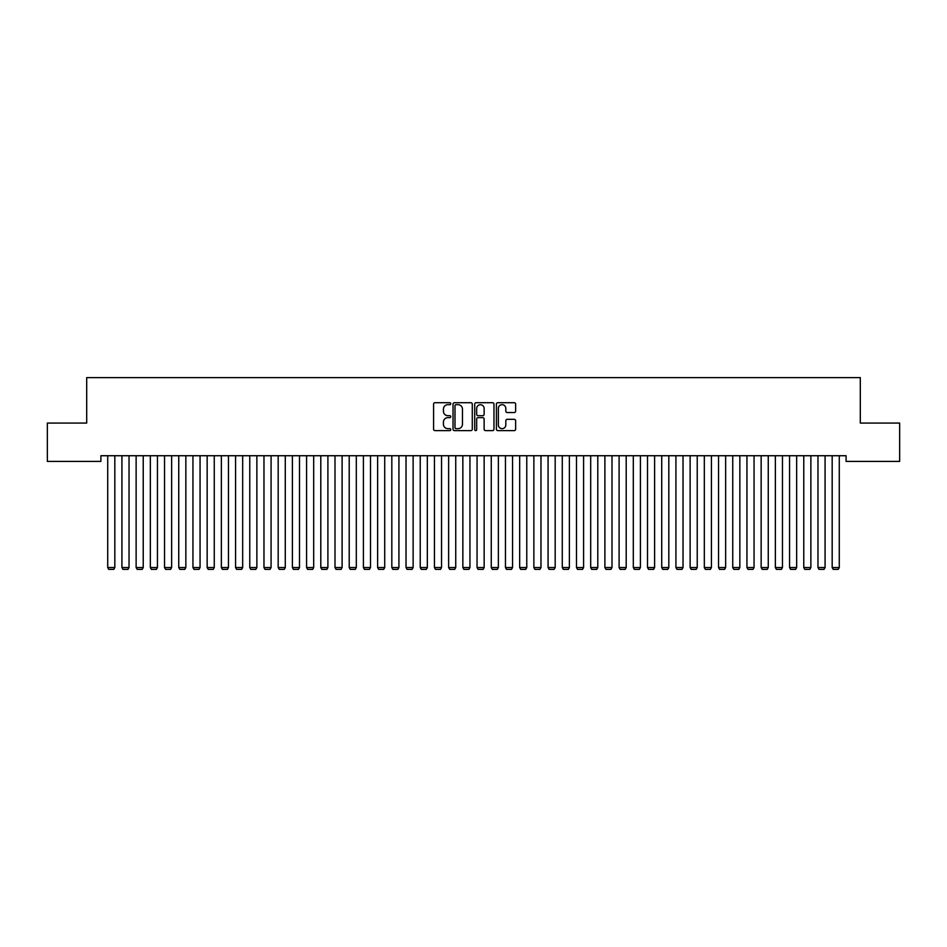 <?xml version="1.0" encoding="UTF-8"?>
<svg xmlns="http://www.w3.org/2000/svg" width="947" height="947" viewBox="0 0 947 947"><rect width="100%" height="100%" fill="white"/><g stroke="black" fill="none" stroke-linecap="round" stroke-linejoin="round"><path stroke-width="1.42" d="M450.772 403.694A0.971 0.971 0 0 0 449.801 402.724L434.981 402.724A1.397 1.397 0 0 0 433.584 404.12L433.584 429.216A1.397 1.397 0 0 0 434.981 430.613L449.801 430.613A0.971 0.971 0 0 0 450.772 429.63A0.971 0.971 0 0 0 449.801 428.66L447.884 428.66A4.463 4.463 0 0 1 443.421 424.197L443.421 422.102A4.463 4.463 0 0 1 447.884 417.639L449.801 417.639A0.971 0.971 0 0 0 450.772 416.668A0.971 0.971 0 0 0 449.801 415.686L447.884 415.686A4.463 4.463 0 0 1 443.421 411.223L443.421 409.14A4.463 4.463 0 0 1 447.884 404.677L449.801 404.677A0.971 0.971 0 0 0 450.772 403.694M514.245 412.549A1.397 1.397 0 0 0 515.642 411.164L515.642 404.12A1.397 1.397 0 0 0 514.245 402.724L497.791 402.724A1.397 1.397 0 0 0 496.406 404.12L496.406 429.216A1.397 1.397 0 0 0 497.791 430.613L514.245 430.613A1.397 1.397 0 0 0 515.642 429.216L515.642 420.705A1.397 1.397 0 0 0 514.245 419.32L507.213 419.32A1.397 1.397 0 0 0 505.816 420.705L505.816 424.931A3.729 3.729 0 0 1 502.088 428.66A3.729 3.729 0 0 1 498.359 424.931L498.359 408.406A3.729 3.729 0 0 1 502.088 404.677A3.729 3.729 0 0 1 505.816 408.406L505.816 411.164A1.397 1.397 0 0 0 507.213 412.549L514.245 412.549M846.097 455.732L100.903 455.732L100.903 461.414L47.35 461.414L47.35 423.06L86.698 423.06L86.698 377.604L860.302 377.604L860.302 423.06L899.65 423.06L899.65 461.414L846.097 461.414L846.097 455.732M472.281 404.12A1.397 1.397 0 0 0 470.884 402.724L454.43 402.724A1.397 1.397 0 0 0 453.033 404.12L453.033 429.216A1.397 1.397 0 0 0 454.43 430.613L470.884 430.613A1.397 1.397 0 0 0 472.281 429.216L472.281 404.12M476.116 402.724L492.57 402.724A1.397 1.397 0 0 1 493.967 404.12L493.967 429.216A1.397 1.397 0 0 1 492.57 430.613L485.527 430.613A1.397 1.397 0 0 1 484.13 429.216L484.13 419.036A1.397 1.397 0 0 0 482.733 417.639L478.069 417.639A1.397 1.397 0 0 0 476.672 419.036L476.672 429.63A0.971 0.971 0 0 1 475.702 430.613A0.971 0.971 0 0 1 474.719 429.63L474.719 404.12A1.397 1.397 0 0 1 476.116 402.724M455.969 404.677A0.971 0.971 0 0 0 454.986 405.647L454.986 427.677A0.971 0.971 0 0 0 455.969 428.66L457.993 428.66A4.463 4.463 0 0 0 462.456 424.197L462.456 409.14A4.463 4.463 0 0 0 457.993 404.677L455.969 404.677M484.13 408.477A3.729 3.729 0 0 0 480.401 404.748A3.729 3.729 0 0 0 476.672 408.477L476.672 414.301A1.397 1.397 0 0 0 478.069 415.686L482.733 415.686A1.397 1.397 0 0 0 484.13 414.301L484.13 408.477M114.824 455.732L114.824 567.549L107.721 567.549L107.721 455.732M114.824 567.549L113.758 569.396L108.787 569.396L107.721 567.549M129.029 455.732L129.029 567.549L121.926 567.549L121.926 455.732M129.029 567.549L127.963 569.396L122.992 569.396L121.926 567.549M143.234 455.732L143.234 567.549L136.131 567.549L136.131 455.732M143.234 567.549L142.168 569.396L137.197 569.396L136.131 567.549M157.439 455.732L157.439 567.549L150.336 567.549L150.336 455.732M157.439 567.549L156.373 569.396L151.402 569.396L150.336 567.549M171.644 455.732L171.644 567.549L164.541 567.549L164.541 455.732M171.644 567.549L170.578 569.396L165.607 569.396L164.541 567.549M185.849 455.732L185.849 567.549L178.746 567.549L178.746 455.732M185.849 567.549L184.783 569.396L179.812 569.396L178.746 567.549M200.054 455.732L200.054 567.549L192.951 567.549L192.951 455.732M200.054 567.549L198.988 569.396L194.017 569.396L192.951 567.549M214.259 455.732L214.259 567.549L207.156 567.549L207.156 455.732M214.259 567.549L213.193 569.396L208.222 569.396L207.156 567.549M228.464 455.732L228.464 567.549L221.361 567.549L221.361 455.732M228.464 567.549L227.398 569.396L222.427 569.396L221.361 567.549M242.669 455.732L242.669 567.549L235.566 567.549L235.566 455.732M242.669 567.549L241.603 569.396L236.632 569.396L235.566 567.549M256.874 455.732L256.874 567.549L249.771 567.549L249.771 455.732M256.874 567.549L255.808 569.396L250.837 569.396L249.771 567.549M271.079 455.732L271.079 567.549L263.976 567.549L263.976 455.732M271.079 567.549L270.013 569.396L265.042 569.396L263.976 567.549M285.284 455.732L285.284 567.549L278.181 567.549L278.181 455.732M285.284 567.549L284.218 569.396L279.247 569.396L278.181 567.549M299.489 455.732L299.489 567.549L292.386 567.549L292.386 455.732M299.489 567.549L298.423 569.396L293.452 569.396L292.386 567.549M313.694 455.732L313.694 567.549L306.591 567.549L306.591 455.732M313.694 567.549L312.628 569.396L307.657 569.396L306.591 567.549M327.899 455.732L327.899 567.549L320.796 567.549L320.796 455.732M327.899 567.549L326.833 569.396L321.862 569.396L320.796 567.549M342.104 455.732L342.104 567.549L335.001 567.549L335.001 455.732M342.104 567.549L341.038 569.396L336.067 569.396L335.001 567.549M356.309 455.732L356.309 567.549L349.206 567.549L349.206 455.732M356.309 567.549L355.243 569.396L350.272 569.396L349.206 567.549M370.514 455.732L370.514 567.549L363.411 567.549L363.411 455.732M370.514 567.549L369.448 569.396L364.477 569.396L363.411 567.549M384.719 455.732L384.719 567.549L377.616 567.549L377.616 455.732M384.719 567.549L383.653 569.396L378.682 569.396L377.616 567.549M398.924 455.732L398.924 567.549L391.821 567.549L391.821 455.732M398.924 567.549L397.858 569.396L392.887 569.396L391.821 567.549M413.129 455.732L413.129 567.549L406.026 567.549L406.026 455.732M413.129 567.549L412.063 569.396L407.092 569.396L406.026 567.549M427.334 455.732L427.334 567.549L420.231 567.549L420.231 455.732M427.334 567.549L426.268 569.396L421.297 569.396L420.231 567.549M441.539 455.732L441.539 567.549L434.436 567.549L434.436 455.732M441.539 567.549L440.473 569.396L435.502 569.396L434.436 567.549M455.744 455.732L455.744 567.549L448.641 567.549L448.641 455.732M455.744 567.549L454.678 569.396L449.707 569.396L448.641 567.549M469.949 455.732L469.949 567.549L462.846 567.549L462.846 455.732M469.949 567.549L468.883 569.396L463.912 569.396L462.846 567.549M484.154 455.732L484.154 567.549L477.051 567.549L477.051 455.732M484.154 567.549L483.088 569.396L478.117 569.396L477.051 567.549M498.359 455.732L498.359 567.549L491.256 567.549L491.256 455.732M498.359 567.549L497.293 569.396L492.322 569.396L491.256 567.549M512.564 455.732L512.564 567.549L505.461 567.549L505.461 455.732M512.564 567.549L511.498 569.396L506.527 569.396L505.461 567.549M526.769 455.732L526.769 567.549L519.666 567.549L519.666 455.732M526.769 567.549L525.703 569.396L520.732 569.396L519.666 567.549M540.974 455.732L540.974 567.549L533.871 567.549L533.871 455.732M540.974 567.549L539.908 569.396L534.937 569.396L533.871 567.549M555.179 455.732L555.179 567.549L548.076 567.549L548.076 455.732M555.179 567.549L554.113 569.396L549.142 569.396L548.076 567.549M569.384 455.732L569.384 567.549L562.281 567.549L562.281 455.732M569.384 567.549L568.318 569.396L563.347 569.396L562.281 567.549M583.589 455.732L583.589 567.549L576.486 567.549L576.486 455.732M583.589 567.549L582.523 569.396L577.552 569.396L576.486 567.549M597.794 455.732L597.794 567.549L590.691 567.549L590.691 455.732M597.794 567.549L596.728 569.396L591.757 569.396L590.691 567.549M611.999 455.732L611.999 567.549L604.896 567.549L604.896 455.732M611.999 567.549L610.933 569.396L605.962 569.396L604.896 567.549M626.204 455.732L626.204 567.549L619.101 567.549L619.101 455.732M626.204 567.549L625.138 569.396L620.167 569.396L619.101 567.549M640.409 455.732L640.409 567.549L633.306 567.549L633.306 455.732M640.409 567.549L639.343 569.396L634.372 569.396L633.306 567.549M654.614 455.732L654.614 567.549L647.511 567.549L647.511 455.732M654.614 567.549L653.548 569.396L648.577 569.396L647.511 567.549M668.819 455.732L668.819 567.549L661.716 567.549L661.716 455.732M668.819 567.549L667.753 569.396L662.782 569.396L661.716 567.549M683.024 455.732L683.024 567.549L675.921 567.549L675.921 455.732M683.024 567.549L681.958 569.396L676.987 569.396L675.921 567.549M697.229 455.732L697.229 567.549L690.126 567.549L690.126 455.732M697.229 567.549L696.163 569.396L691.192 569.396L690.126 567.549M711.434 455.732L711.434 567.549L704.331 567.549L704.331 455.732M711.434 567.549L710.368 569.396L705.397 569.396L704.331 567.549M725.639 455.732L725.639 567.549L718.536 567.549L718.536 455.732M725.639 567.549L724.573 569.396L719.602 569.396L718.536 567.549M739.844 455.732L739.844 567.549L732.741 567.549L732.741 455.732M739.844 567.549L738.778 569.396L733.807 569.396L732.741 567.549M754.049 455.732L754.049 567.549L746.946 567.549L746.946 455.732M754.049 567.549L752.983 569.396L748.012 569.396L746.946 567.549M768.254 455.732L768.254 567.549L761.151 567.549L761.151 455.732M768.254 567.549L767.188 569.396L762.217 569.396L761.151 567.549M782.459 455.732L782.459 567.549L775.356 567.549L775.356 455.732M782.459 567.549L781.393 569.396L776.422 569.396L775.356 567.549M796.664 455.732L796.664 567.549L789.561 567.549L789.561 455.732M796.664 567.549L795.598 569.396L790.627 569.396L789.561 567.549M810.869 455.732L810.869 567.549L803.766 567.549L803.766 455.732M810.869 567.549L809.803 569.396L804.832 569.396L803.766 567.549M825.074 455.732L825.074 567.549L817.971 567.549L817.971 455.732M825.074 567.549L824.008 569.396L819.037 569.396L817.971 567.549M839.279 455.732L839.279 567.549L832.176 567.549L832.176 455.732M839.279 567.549L838.213 569.396L833.242 569.396L832.176 567.549"/></g></svg>
